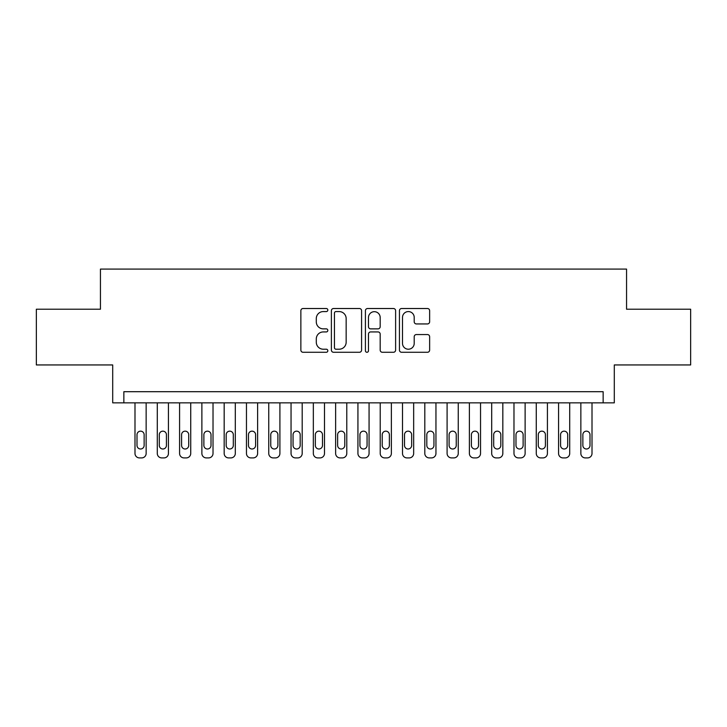 <?xml version="1.0" encoding="UTF-8"?>
<svg xmlns="http://www.w3.org/2000/svg" width="727" height="727" viewBox="0 0 727 727"><rect width="100%" height="100%" fill="white"/><g stroke="black" fill="none" stroke-linecap="round" stroke-linejoin="round"><path stroke-width="1.09" d="M327.832 310.047A1.536 1.536 0 0 0 326.305 308.512L303.05 308.512A2.19 2.19 0 0 0 300.86 310.702L300.86 350.087A2.19 2.19 0 0 0 303.05 352.277L326.305 352.277A1.536 1.536 0 0 0 327.832 350.741A1.536 1.536 0 0 0 326.305 349.214L323.288 349.214A7.006 7.006 0 0 1 316.29 342.208L316.29 338.927A7.006 7.006 0 0 1 323.288 331.93L326.305 331.93A1.536 1.536 0 0 0 327.832 330.394A1.536 1.536 0 0 0 326.305 328.868L323.288 328.868A7.006 7.006 0 0 1 316.29 321.861L316.29 318.58A7.006 7.006 0 0 1 323.288 311.574L326.305 311.574A1.536 1.536 0 0 0 327.832 310.047M427.449 323.942A2.19 2.19 0 0 0 429.639 321.752L429.639 310.702A2.19 2.19 0 0 0 427.449 308.512L401.631 308.512A2.19 2.19 0 0 0 399.441 310.702L399.441 350.087A2.19 2.19 0 0 0 401.631 352.277L427.449 352.277A2.19 2.19 0 0 0 429.639 350.087L429.639 336.737A2.19 2.19 0 0 0 427.449 334.556L416.398 334.556A2.19 2.19 0 0 0 414.208 336.737L414.208 343.362A5.852 5.852 0 0 1 408.356 349.214A5.852 5.852 0 0 1 402.504 343.362L402.504 317.426A5.852 5.852 0 0 1 408.356 311.574A5.852 5.852 0 0 1 414.208 317.426L414.208 321.752A2.19 2.19 0 0 0 416.398 323.942L427.449 323.942M603.146 402.849L614.297 402.849L614.297 364.945L690.65 364.945L690.65 309.22L626.556 309.22L626.556 269.09L100.444 269.09L100.444 309.22L36.35 309.22L36.35 364.945L112.703 364.945L112.703 402.849L603.146 402.849L603.146 391.699L123.854 391.699L123.854 402.849M361.583 310.702A2.19 2.19 0 0 0 359.402 308.512L333.575 308.512A2.19 2.19 0 0 0 331.385 310.702L331.385 350.087A2.19 2.19 0 0 0 333.575 352.277L359.402 352.277A2.19 2.19 0 0 0 361.583 350.087L361.583 310.702M367.598 308.512L393.425 308.512A2.19 2.19 0 0 1 395.615 310.702L395.615 350.087A2.19 2.19 0 0 1 393.425 352.277L382.375 352.277A2.19 2.19 0 0 1 380.185 350.087L380.185 334.111A2.19 2.19 0 0 0 377.995 331.93L370.67 331.93A2.19 2.19 0 0 0 368.48 334.111L368.48 350.741A1.536 1.536 0 0 1 366.944 352.277A1.536 1.536 0 0 1 365.417 350.741L365.417 310.702A2.19 2.19 0 0 1 367.598 308.512M335.983 311.574A1.536 1.536 0 0 0 334.447 313.11L334.447 347.679A1.536 1.536 0 0 0 335.983 349.214L339.155 349.214A7.006 7.006 0 0 0 346.161 342.208L346.161 318.58A7.006 7.006 0 0 0 339.155 311.574L335.983 311.574M380.185 317.535A5.852 5.852 0 0 0 374.332 311.683A5.852 5.852 0 0 0 368.48 317.535L368.48 326.677A2.19 2.19 0 0 0 370.67 328.868L377.995 328.868A2.19 2.19 0 0 0 380.185 326.677L380.185 317.535M146.145 402.849L146.145 453.448A4.462 4.462 0 0 1 141.683 457.91L139.457 457.91A4.462 4.462 0 0 1 134.995 453.448L134.995 402.849M144.137 445.424L144.137 434.728A3.571 3.571 0 0 0 140.565 431.156A3.571 3.571 0 0 0 137.003 434.728L137.003 445.424A3.571 3.571 0 0 0 140.565 448.995A3.571 3.571 0 0 0 144.137 445.424M168.437 402.849L168.437 453.448A4.462 4.462 0 0 1 163.975 457.91L161.748 457.91A4.462 4.462 0 0 1 157.286 453.448L157.286 402.849M166.428 445.424L166.428 434.728A3.571 3.571 0 0 0 162.866 431.156A3.571 3.571 0 0 0 159.295 434.728L159.295 445.424A3.571 3.571 0 0 0 162.866 448.995A3.571 3.571 0 0 0 166.428 445.424M190.728 402.849L190.728 453.448A4.462 4.462 0 0 1 186.266 457.91L184.04 457.91A4.462 4.462 0 0 1 179.578 453.448L179.578 402.849M188.72 445.424L188.72 434.728A3.571 3.571 0 0 0 185.158 431.156A3.571 3.571 0 0 0 181.586 434.728L181.586 445.424A3.571 3.571 0 0 0 185.158 448.995A3.571 3.571 0 0 0 188.72 445.424M213.02 402.849L213.02 453.448A4.462 4.462 0 0 1 208.567 457.91L206.332 457.91A4.462 4.462 0 0 1 201.879 453.448L201.879 402.849M211.012 445.424L211.012 434.728A3.571 3.571 0 0 0 207.449 431.156A3.571 3.571 0 0 0 203.878 434.728L203.878 445.424A3.571 3.571 0 0 0 207.449 448.995A3.571 3.571 0 0 0 211.012 445.424M235.312 402.849L235.312 453.448A4.462 4.462 0 0 1 230.859 457.91L228.623 457.91A4.462 4.462 0 0 1 224.17 453.448L224.17 402.849M233.312 445.424L233.312 434.728A3.571 3.571 0 0 0 229.741 431.156A3.571 3.571 0 0 0 226.179 434.728L226.179 445.424A3.571 3.571 0 0 0 229.741 448.995A3.571 3.571 0 0 0 233.312 445.424M257.612 402.849L257.612 453.448A4.462 4.462 0 0 1 253.15 457.91L250.924 457.91A4.462 4.462 0 0 1 246.462 453.448L246.462 402.849M255.604 445.424L255.604 434.728A3.571 3.571 0 0 0 252.033 431.156A3.571 3.571 0 0 0 248.47 434.728L248.47 445.424A3.571 3.571 0 0 0 252.033 448.995A3.571 3.571 0 0 0 255.604 445.424M279.904 402.849L279.904 453.448A4.462 4.462 0 0 1 275.442 457.91L273.216 457.91A4.462 4.462 0 0 1 268.754 453.448L268.754 402.849M277.896 445.424L277.896 434.728A3.571 3.571 0 0 0 274.324 431.156A3.571 3.571 0 0 0 270.762 434.728L270.762 445.424A3.571 3.571 0 0 0 274.324 448.995A3.571 3.571 0 0 0 277.896 445.424M302.196 402.849L302.196 453.448A4.462 4.462 0 0 1 297.734 457.91L295.507 457.91A4.462 4.462 0 0 1 291.045 453.448L291.045 402.849M300.187 445.424L300.187 434.728A3.571 3.571 0 0 0 296.625 431.156A3.571 3.571 0 0 0 293.054 434.728L293.054 445.424A3.571 3.571 0 0 0 296.625 448.995A3.571 3.571 0 0 0 300.187 445.424M324.487 402.849L324.487 453.448A4.462 4.462 0 0 1 320.025 457.91L317.799 457.91A4.462 4.462 0 0 1 313.337 453.448L313.337 402.849M322.479 445.424L322.479 434.728A3.571 3.571 0 0 0 318.917 431.156A3.571 3.571 0 0 0 315.345 434.728L315.345 445.424A3.571 3.571 0 0 0 318.917 448.995A3.571 3.571 0 0 0 322.479 445.424M346.779 402.849L346.779 453.448A4.462 4.462 0 0 1 342.326 457.91L340.091 457.91A4.462 4.462 0 0 1 335.638 453.448L335.638 402.849M344.771 445.424L344.771 434.728A3.571 3.571 0 0 0 341.208 431.156A3.571 3.571 0 0 0 337.637 434.728L337.637 445.424A3.571 3.571 0 0 0 341.208 448.995A3.571 3.571 0 0 0 344.771 445.424M369.071 402.849L369.071 453.448A4.462 4.462 0 0 1 364.618 457.91L362.382 457.91A4.462 4.462 0 0 1 357.929 453.448L357.929 402.849M367.071 445.424L367.071 434.728A3.571 3.571 0 0 0 363.5 431.156A3.571 3.571 0 0 0 359.929 434.728L359.929 445.424A3.571 3.571 0 0 0 363.5 448.995A3.571 3.571 0 0 0 367.071 445.424M391.362 402.849L391.362 453.448A4.462 4.462 0 0 1 386.909 457.91L384.674 457.91A4.462 4.462 0 0 1 380.221 453.448L380.221 402.849M389.363 445.424L389.363 434.728A3.571 3.571 0 0 0 385.792 431.156A3.571 3.571 0 0 0 382.229 434.728L382.229 445.424A3.571 3.571 0 0 0 385.792 448.995A3.571 3.571 0 0 0 389.363 445.424M413.663 402.849L413.663 453.448A4.462 4.462 0 0 1 409.201 457.91L406.975 457.91A4.462 4.462 0 0 1 402.513 453.448L402.513 402.849M411.655 445.424L411.655 434.728A3.571 3.571 0 0 0 408.083 431.156A3.571 3.571 0 0 0 404.521 434.728L404.521 445.424A3.571 3.571 0 0 0 408.083 448.995A3.571 3.571 0 0 0 411.655 445.424M435.955 402.849L435.955 453.448A4.462 4.462 0 0 1 431.493 457.91L429.266 457.91A4.462 4.462 0 0 1 424.804 453.448L424.804 402.849M433.946 445.424L433.946 434.728A3.571 3.571 0 0 0 430.375 431.156A3.571 3.571 0 0 0 426.813 434.728L426.813 445.424A3.571 3.571 0 0 0 430.375 448.995A3.571 3.571 0 0 0 433.946 445.424M458.246 402.849L458.246 453.448A4.462 4.462 0 0 1 453.784 457.91L451.558 457.91A4.462 4.462 0 0 1 447.096 453.448L447.096 402.849M456.238 445.424L456.238 434.728A3.571 3.571 0 0 0 452.676 431.156A3.571 3.571 0 0 0 449.104 434.728L449.104 445.424A3.571 3.571 0 0 0 452.676 448.995A3.571 3.571 0 0 0 456.238 445.424M480.538 402.849L480.538 453.448A4.462 4.462 0 0 1 476.076 457.91L473.85 457.91A4.462 4.462 0 0 1 469.388 453.448L469.388 402.849M478.53 445.424L478.53 434.728A3.571 3.571 0 0 0 474.967 431.156A3.571 3.571 0 0 0 471.396 434.728L471.396 445.424A3.571 3.571 0 0 0 474.967 448.995A3.571 3.571 0 0 0 478.53 445.424M502.83 402.849L502.83 453.448A4.462 4.462 0 0 1 498.377 457.91L496.141 457.91A4.462 4.462 0 0 1 491.688 453.448L491.688 402.849M500.821 445.424L500.821 434.728A3.571 3.571 0 0 0 497.259 431.156A3.571 3.571 0 0 0 493.688 434.728L493.688 445.424A3.571 3.571 0 0 0 497.259 448.995A3.571 3.571 0 0 0 500.821 445.424M525.121 402.849L525.121 453.448A4.462 4.462 0 0 1 520.668 457.91L518.433 457.91A4.462 4.462 0 0 1 513.98 453.448L513.98 402.849M523.122 445.424L523.122 434.728A3.571 3.571 0 0 0 519.551 431.156A3.571 3.571 0 0 0 515.988 434.728L515.988 445.424A3.571 3.571 0 0 0 519.551 448.995A3.571 3.571 0 0 0 523.122 445.424M547.422 402.849L547.422 453.448A4.462 4.462 0 0 1 542.96 457.91L540.734 457.91A4.462 4.462 0 0 1 536.272 453.448L536.272 402.849M545.414 445.424L545.414 434.728A3.571 3.571 0 0 0 541.842 431.156A3.571 3.571 0 0 0 538.28 434.728L538.28 445.424A3.571 3.571 0 0 0 541.842 448.995A3.571 3.571 0 0 0 545.414 445.424M569.714 402.849L569.714 453.448A4.462 4.462 0 0 1 565.252 457.91L563.025 457.91A4.462 4.462 0 0 1 558.563 453.448L558.563 402.849M567.705 445.424L567.705 434.728A3.571 3.571 0 0 0 564.134 431.156A3.571 3.571 0 0 0 560.572 434.728L560.572 445.424A3.571 3.571 0 0 0 564.134 448.995A3.571 3.571 0 0 0 567.705 445.424M592.005 402.849L592.005 453.448A4.462 4.462 0 0 1 587.543 457.91L585.317 457.91A4.462 4.462 0 0 1 580.855 453.448L580.855 402.849M589.997 445.424L589.997 434.728A3.571 3.571 0 0 0 586.435 431.156A3.571 3.571 0 0 0 582.863 434.728L582.863 445.424A3.571 3.571 0 0 0 586.435 448.995A3.571 3.571 0 0 0 589.997 445.424"/></g></svg>
